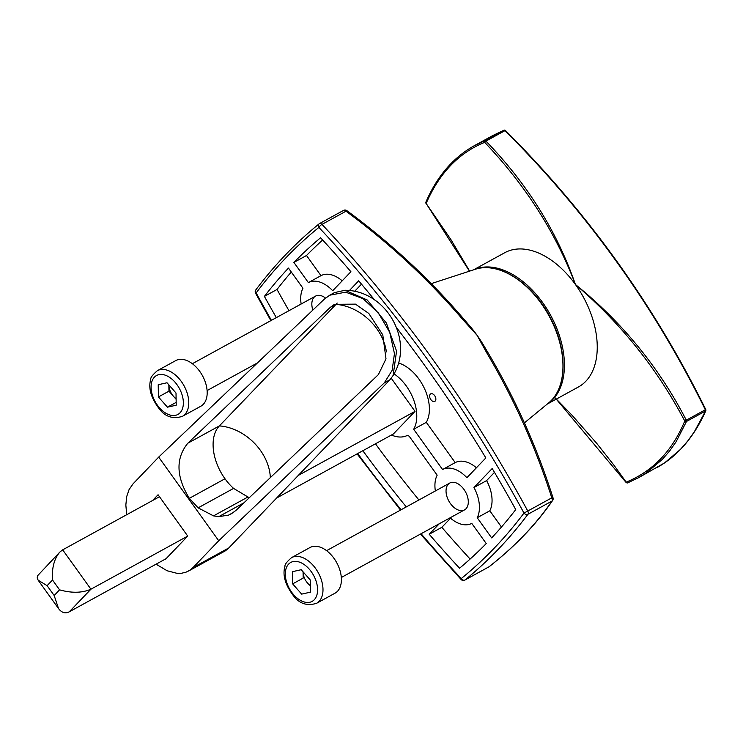 <?xml version="1.0" encoding="UTF-8"?>
<svg xmlns="http://www.w3.org/2000/svg" width="743" height="743" viewBox="0 0 743 743"><rect width="100%" height="100%" fill="white"/><g stroke="black" fill="none" stroke-linecap="round" stroke-linejoin="round"><path stroke-width="1.11" d="M421.095 533.734A894.637 555.643 -118.8 0 0 461.236 578.565A3.065 2.387 50.9 0 0 464.988 579.977L489.005 566.798C514.788 546.551 535.777 524.642 551.975 501.079A3.065 2.452 34.5 0 0 552.625 500.476A3.065 3.065 0 0 0 553.006 497.754L551.78 497.847C535.564 447.072 514.045 399 487.194 353.631L476.987 335.186L462.49 319.211C427.717 278.764 388.886 242.766 345.987 211.207A3.065 0.492 -52.7 0 1 346.87 210.65A3.065 3.065 0 0 0 343.535 210.399A3.065 1.904 -118.8 0 0 343.359 210.52M462.49 319.211L463.548 318.747L467.802 323.707A91.891 57.072 61.2 0 1 475.464 333.096A91.891 57.072 61.2 0 1 476.987 335.186A91.891 57.072 61.2 0 1 478.483 337.303A91.891 57.072 61.2 0 1 485.346 348.235L488.392 353.343A3.065 0.511 147.7 0 0 487.194 353.631M394.013 373.85A36.76 22.829 -118.8 0 1 413.675 429.268L426.296 422.34A36.76 22.829 -118.8 0 0 424.374 388.357A36.76 22.829 -118.8 0 0 398.369 362.928M349.312 290.615L358.693 280.826A897.693 557.547 61.2 0 1 374.583 299.968M396.818 328.016A897.693 557.547 61.2 0 1 485.848 457.929L466.91 477.693A30.63 19.021 -118.8 0 0 442.577 469.53L455.208 462.601L426.296 422.34M430.847 399.595A4.291 2.666 -118.8 0 0 434.804 401.378A4.291 2.666 -118.8 0 0 435.082 396.335A4.291 2.666 -118.8 0 0 430.68 393.855A4.291 2.666 -118.8 0 0 430.847 399.595M288.971 310.695A897.693 557.547 61.2 0 1 277.028 289.464A883.659 548.826 61.2 0 1 291.302 272.022M277.028 289.464L264.397 296.392A883.659 548.826 61.2 0 1 288.47 268.084L302.949 288.238A30.63 19.021 -118.8 0 0 301.147 304.017M276.34 317.623A897.693 557.547 61.2 0 1 264.397 296.392M501.46 527.028L489.813 510.803A30.63 19.021 -118.8 0 0 486.6 480.6L494.494 472.372M477.192 517.732L491.662 537.895A883.659 548.826 61.2 0 0 515.735 509.587A897.693 557.547 61.2 0 0 492.2 468.508L473.978 487.529A30.63 19.021 -118.8 0 1 477.192 517.732L489.813 510.803M486.6 480.6L473.978 487.529M418.913 499.983A897.693 557.547 61.2 0 1 375.456 443.794M406.291 506.912A897.693 557.547 61.2 0 1 362.835 450.722M391.431 435.036A36.76 22.829 -118.8 0 0 406.941 435.621A3.065 1.904 61.2 0 1 409.699 436.93L437.163 475.186A30.63 19.021 -118.8 0 0 435.361 490.956M342.198 280.826A30.63 19.021 -118.8 0 0 320.985 275.662L306.515 255.499A883.659 548.826 61.2 0 1 322.648 239.998M320.577 237.76A897.693 557.547 61.2 0 1 350.919 271.724L332.697 290.745A30.63 19.021 -118.8 0 0 308.364 282.591L293.894 262.428A883.659 548.826 61.2 0 1 320.577 237.76M320.985 275.662L308.364 282.591M306.515 255.499L293.894 262.428M476.412 467.774A30.63 19.021 -118.8 0 0 455.208 462.601M354.485 291.47L361.497 284.151M413.675 429.268L442.577 469.53M470.115 559.052A897.693 557.547 61.2 0 1 441.844 527.316L450.564 518.215M441.844 527.316L429.213 534.254L439.271 523.759M450.1 517.815A30.63 19.021 -118.8 0 0 471.768 523.388L486.247 543.551A883.659 548.826 61.2 0 1 459.555 568.219A897.693 557.547 61.2 0 1 429.213 534.254M420.454 534.078L461.106 579.503A3.065 0.919 136.8 0 1 461.236 578.565A880.594 546.932 -118.8 0 0 523.982 513.069A3.065 2.313 36.9 0 0 527.957 514.249A3.065 1.904 -118.8 0 0 527.771 511.017L551.78 497.847A3.065 1.904 -118.8 0 1 551.975 501.079L527.957 514.249A883.659 548.826 61.2 0 1 464.988 579.977A3.065 1.904 -118.8 0 1 464.812 580.097L488.82 566.918A3.065 1.904 -118.8 0 0 489.005 566.798A3.065 2.229 51.9 0 0 489.238 566.64C515.168 546.291 536.288 524.233 552.625 500.476M255.806 289.909A3.065 3.065 0 0 0 255.564 293.216L256.149 292.909A3.065 2.313 36.9 0 1 255.806 289.909L255.806 289.909C274.659 264.814 295.751 242.812 319.072 223.884A3.065 3.065 0 0 1 319.527 223.578L343.535 210.399A3.065 1.904 -118.8 0 1 345.987 211.207L321.979 224.386A3.065 1.904 -118.8 0 0 319.527 223.578A3.065 1.904 -118.8 0 0 319.351 223.689A3.065 2.387 50.9 0 0 319.072 223.884L319.072 223.884A3.065 2.387 50.9 0 0 318.896 227.414A880.594 546.932 -118.8 0 0 256.149 292.909A894.637 555.643 -118.8 0 0 271.427 320.326M276.637 498.024L393.363 433.977L415.031 411.362L391.255 378.252M450.407 503.531A15.315 9.51 61.2 0 1 452.914 482.272A15.315 9.51 61.2 0 1 468.211 503.578A15.315 9.51 61.2 0 1 450.407 503.531M325.545 298.054A15.315 9.51 -118.8 0 0 314.345 296.996A15.315 9.51 -118.8 0 0 312.868 310.072M47.097 585.66L38.144 580.181L37.196 578.008L37.466 575.862L59.774 552.123C54.118 558.894 51.694 568.191 52.521 580.014L47.097 585.66L54.165 595.505L58.521 608.563C61.688 612.743 65.263 613.829 69.266 611.814L166.07 558.69M152.529 500.541L158.073 494.754L187.738 536.084L90.934 589.199C82.139 593.025 71.69 593.239 59.579 589.849L52.521 580.014M59.774 552.123L62.672 549.848L159.485 496.723M415.031 411.362L298.296 475.409M547.192 404.108L578.425 386.973A76.575 47.561 -118.8 0 0 575.444 284.513A76.575 47.561 -118.8 0 0 504.757 252.713L473.523 269.848M638.636 477.656L664.567 462.926L680.393 449.459L687.674 441.091L694.287 431.878L705.553 411A1.226 0.836 -156.1 0 0 705.655 409.867L705.339 409.746C679.65 357.671 650.106 308.382 616.699 261.88C583.311 215.349 546.068 171.614 504.971 130.657L485.931 141.105C527.149 183.67 556.99 231.472 575.444 284.513C622.095 322.146 659.05 367.376 686.3 420.185A1.226 0.762 61.2 0 1 686.513 421.448L676.028 441.899L669.61 451.01L662.394 459.341L646.261 472.975L638.33 477.823L627.649 482.885A1.226 0.947 68 0 1 626.219 482.123C652.828 471.229 672.341 450.862 684.758 421.021C657.276 368.76 620.842 323.261 575.444 284.513C555.532 232.308 525.282 184.923 484.687 142.359C458.728 152.891 439.215 173.258 426.148 203.452L451.001 239.738L469.641 271.111M484.538 142.052L485.922 141.096M426.064 202.115A1.226 0.854 23 0 0 425.758 202.44C436.93 176.397 453.165 157.46 474.471 145.609L484.928 140.668A1.226 0.762 -118.8 0 1 485.931 141.105L484.687 142.359A1.226 0.966 -111.8 0 1 484.928 140.668L503.968 130.22A1.226 0.929 -112.2 0 1 504.042 130.192A1.226 1.226 0 0 1 505.407 130.499M425.758 202.44A1.226 0.854 23 0 0 426.148 203.452L469.455 271.176M626.442 482.523L613.746 464.932L596.74 443.376L572.054 415.263L554.668 397.366M505.249 130.74L504.971 130.657A1.226 0.762 -118.8 0 0 503.968 130.22L493.027 135.43L504.042 130.192M686.513 421.448A1.226 0.873 -157.8 0 1 684.758 421.021L705.339 409.746A1.226 0.762 -118.8 0 1 705.553 411L686.513 421.448M164.714 559.442L164.992 559.823L187.738 536.084M389.954 379.757L393.121 375.475L396.567 351.105L386.323 322.917L367.163 299.958L345.012 290.272L334.443 292.612L329.706 295.212L345.671 292.175L363.021 298.64L378.466 313.044L389.731 332.362L394.449 353.566L392.155 370.311L384.317 382.849L218.73 540.755L193.041 567.568L228.816 547.935L389.954 379.757L384.317 382.849M329.706 295.212L324.264 299.197L158.677 457.112L132.988 483.916L129.087 489.563L126.719 496.519L125.846 504.989L126.7 514.704M337.248 303.051L219.371 425.906A41.803 25.959 -118.8 0 0 224.99 478.761L224.99 478.761A41.803 25.959 -118.8 0 0 233.581 488.402L247.93 497.002A41.803 25.959 61.2 0 0 249.546 497.457M189.335 498.33L224.99 478.761L189.335 498.33L198.13 507.85L213.52 515.883L218.758 516.645L228.556 515.113L231.24 513.859L236.023 510.357L378.391 374.593L385.998 358.85L382.784 334.861L368.825 313.481L355.46 304.138L334.471 304.314L330.189 307.453L187.821 443.218C175.58 458.301 176.091 476.672 189.335 498.33L189.335 498.33M158.677 457.112L218.73 540.755M193.041 567.568L189.688 570.355L185.964 572.212L181.394 573.28L177.122 573.355L167.101 570.754L157.237 564.866A64.297 39.936 61.2 0 1 156.281 564.067M228.816 547.935L225.566 550.721L188.499 571.061M157.33 370.701L175.738 360.596A26.033 16.17 61.2 0 1 202.44 375.642A26.033 16.17 61.2 0 1 200.796 406.245L182.379 416.349C173.175 419.21 165.624 416.916 159.736 409.467C151.033 398.211 148.052 388.106 150.81 379.134C150.439 377.658 152.612 374.844 157.33 370.701A26.033 16.17 61.2 0 1 186.019 389.917A26.033 16.17 61.2 0 1 182.379 416.349M176.128 399.297L168.958 391.162L168.847 385.06A12.25 7.606 -118.8 0 0 170.138 390.902A12.25 7.606 -118.8 0 0 173.463 396.279A12.25 7.606 -118.8 0 0 176.11 398.694M158.435 396.938L158.213 384.735L166.999 382.766L176.007 393.01L176.23 405.204L167.444 407.173L158.435 396.938L168.958 391.162M176.184 402.381L167.444 407.173M291.544 557.649L309.961 547.545A26.033 16.17 61.2 0 1 336.663 562.59A26.033 16.17 61.2 0 1 335.009 593.193L316.592 603.297C307.398 606.158 299.847 603.855 293.959 596.415C285.247 585.159 282.275 575.045 285.024 566.082C284.653 564.596 286.826 561.792 291.544 557.649A26.033 16.17 61.2 0 1 320.242 576.856A26.033 16.17 61.2 0 1 316.592 603.297M292.649 583.877L292.426 571.683L301.212 569.714L310.23 579.949L310.453 592.152L301.667 594.121L292.649 583.877L303.172 578.11L303.06 572.008A12.25 7.606 -118.8 0 0 304.351 577.84A12.25 7.606 -118.8 0 0 310.333 585.642M321.979 224.386A897.693 557.547 61.2 0 1 527.771 511.017L523.982 513.069A894.637 555.643 -118.8 0 0 318.896 227.414A3.065 0.919 136.8 0 1 321.979 224.386M524.382 422.888L548.733 402.845A76.724 47.654 -118.8 0 0 548.975 315.784A76.724 47.654 -118.8 0 0 475.409 269.235L431.572 283.529M357.717 453.527A894.637 555.643 -118.8 0 0 401.099 509.763M488.625 567.002A3.065 1.904 -118.8 0 0 488.82 566.918A3.065 3.065 0 0 0 489.238 566.64M54.165 595.505L59.579 589.849M62.672 549.848L90.934 589.199L69.266 611.814M473.978 269.7A76.575 47.561 61.2 0 1 542.613 302.522A76.575 47.561 61.2 0 1 547.563 403.811M187.821 443.218L219.371 425.906A47.905 36.844 -136.2 0 1 270.331 477.638M330.189 307.453L335.827 304.361A47.905 36.844 -136.2 0 1 386.406 351.866M198.13 507.85L233.581 488.402M213.52 515.883L247.93 497.002M218.758 516.645L243.899 502.844M228.556 515.113L233.748 512.261M181.013 391.886A22.206 13.792 -118.8 0 0 153.077 378.902A22.206 13.792 -118.8 0 0 167.574 414.12A22.206 13.792 -118.8 0 0 181.013 391.886M315.236 578.834A22.206 13.792 -118.8 0 0 287.29 565.85A22.206 13.792 -118.8 0 0 301.797 601.068A22.206 13.792 -118.8 0 0 315.236 578.834M548.733 402.845C567.466 388.348 567.847 349.526 550.006 316.982C532.499 283.046 498.349 260.932 475.409 269.235M255.564 293.216L270.842 320.642M357.114 453.862L400.477 510.107M488.392 353.343C515.168 398.564 536.706 446.701 553.006 497.754M463.558 318.747C428.711 278.235 389.815 242.199 346.87 210.65M461.106 579.503A3.065 3.065 0 0 0 464.812 580.097M38.144 580.181L58.521 608.563M626.108 482.486L556.256 399.14M705.85 410.693C694.055 437.06 677.737 456.044 656.886 467.644L656.886 467.644M705.822 409.662C654.397 305.484 587.583 212.424 505.37 130.452M627.566 482.922L638.311 477.833M474.796 145.433L493.027 135.43M393.121 375.475C414.938 340.359 385.896 290.299 345.012 290.272M315.589 296.086L192.363 363.708M257.412 362.946L207.102 390.558M449.812 483.034L326.586 550.656M464.542 509.884L341.316 577.506"/></g></svg>
